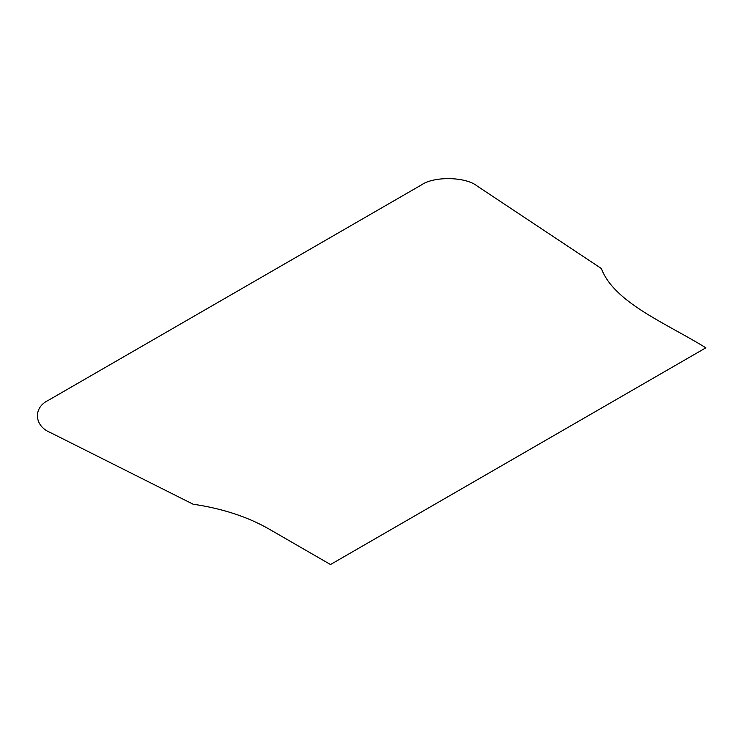 <?xml version="1.0" encoding="UTF-8"?>
<svg xmlns="http://www.w3.org/2000/svg" width="743" height="743" viewBox="0 0 743 743"><rect width="100%" height="100%" fill="white"/><g stroke="black" fill="none" stroke-linecap="round" stroke-linejoin="round"><path stroke-width="1.11" d="M705.85 347.826L330.496 564.531L268.947 528.997C247.512 516.756 222.231 508.5 193.106 504.2L50.218 432.491C34.085 425.915 32.971 407.582 48.276 400.366L421.504 184.886C433.996 176.054 465.75 176.695 477.136 186.01L601.356 268.511C614.173 302.81 666.908 323.586 705.85 347.826"/></g></svg>
